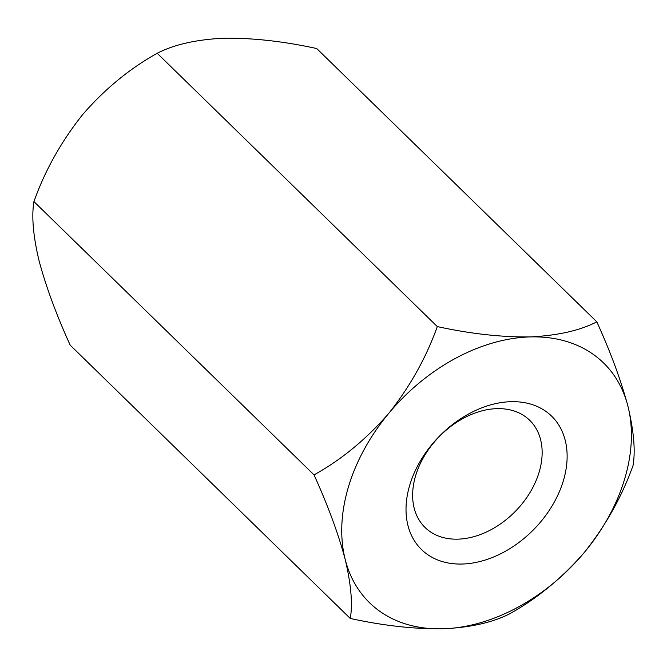 <?xml version="1.0" encoding="UTF-8"?>
<svg xmlns="http://www.w3.org/2000/svg" width="667" height="667" viewBox="0 0 667 667"><rect width="100%" height="100%" fill="white"/><g stroke="black" fill="none" stroke-linecap="round" stroke-linejoin="round"><path stroke-width="1" d="M314.032 474.887C341.354 459.746 366.241 439.27 388.686 413.44C409.838 386.91 426.046 357.954 437.302 326.58C470.402 333.8 501.334 337.244 530.082 336.918A167.525 119.285 -45.7 0 1 627.964 406.336A167.525 119.285 -45.7 0 1 584.459 552.284A167.525 119.285 -45.7 0 1 443.063 628.806C414.315 629.131 383.392 625.688 350.283 618.467L70.185 345.156C56.403 314.866 46.023 286.702 39.036 260.664C33.167 235.926 31.466 216.233 33.934 201.584C44.981 170.552 61.181 141.604 82.541 114.716C104.686 89.153 129.573 68.676 157.204 53.268C173.995 44.572 196.24 39.545 223.937 38.194C252.618 37.869 283.55 41.312 316.717 48.533L596.815 321.844C610.597 352.134 620.977 380.298 627.964 406.336C633.833 431.074 635.534 450.767 633.066 465.416C622.019 496.448 605.819 525.396 584.459 552.284C562.314 577.847 537.427 598.324 509.796 613.732C492.946 622.436 470.702 627.464 443.063 628.806A167.525 119.285 -45.7 0 1 345.181 559.388C338.319 533.683 327.939 505.519 314.032 474.887L33.934 201.584M437.302 326.58L157.204 53.268M350.283 618.467C352.785 604.06 351.084 584.367 345.181 559.388A167.525 119.285 -45.7 0 1 388.686 413.44A167.525 119.285 134.3 0 1 530.082 336.918C557.72 335.576 579.965 330.549 596.815 321.844M510.772 401.692A93.172 66.341 -45.7 0 1 541.012 521.477A93.172 66.341 -45.7 0 1 407.937 525.421A93.172 66.341 -45.7 0 1 510.772 401.692M539.153 472.069A74.896 53.327 134.3 0 0 529.698 420.293A74.896 53.327 134.3 0 0 496.84 408.654A74.896 53.327 134.3 0 0 424.787 455.261A74.896 53.327 134.3 0 0 425.079 527.505A74.896 53.327 134.3 0 0 487.877 531.316A74.896 53.327 134.3 0 0 539.153 472.069"/></g></svg>
